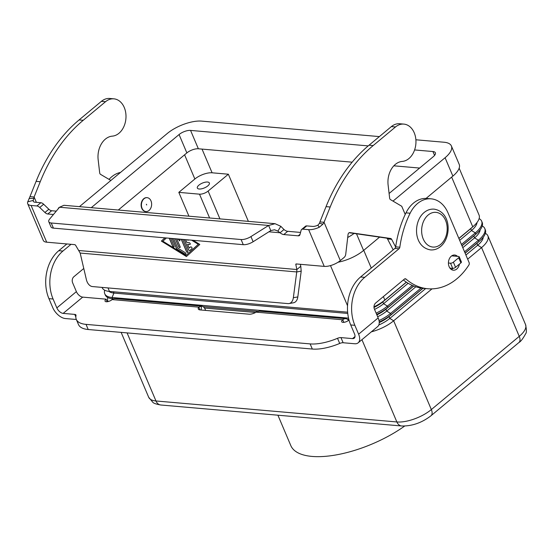 <?xml version="1.0" encoding="UTF-8"?>
<svg xmlns="http://www.w3.org/2000/svg" width="554" height="554" viewBox="0 0 554 554"><rect width="100%" height="100%" fill="white"/><g stroke="black" fill="none" stroke-linecap="round" stroke-linejoin="round"><path stroke-width="0.83" d="M452.563 255.387A7.617 5.575 -85 0 1 453.317 256.003M457.459 256.363A7.617 5.575 95 0 0 454.682 255.02A7.617 5.575 95 0 0 449.37 258.732A7.617 5.575 95 0 0 449.135 266.682A7.617 5.575 95 0 0 453.359 270.207A7.617 5.575 95 0 0 459.439 264.092M207.798 185.909A6.53 2.618 157 0 1 201.594 188.81A6.53 2.618 157 0 1 197.349 188.069A6.53 2.618 157 0 1 198.928 185.133A6.53 2.618 157 0 1 205.132 182.224A6.53 2.618 157 0 1 209.37 182.965A6.53 2.618 157 0 1 207.798 185.909M144.033 198.741A6.967 5.097 -85 0 1 147.135 197.674A6.967 5.097 -85 0 1 151.547 202.896A6.967 5.097 -85 0 1 149.019 210.492A6.967 5.097 -85 0 1 145.924 211.552A6.967 5.097 -85 0 1 141.512 206.337A6.967 5.097 -85 0 1 144.033 198.741M145.778 211.538A6.967 5.097 -85 0 1 145.626 211.531A6.967 5.097 -85 0 1 141.215 206.31A6.967 5.097 -85 0 1 143.735 198.713A6.967 5.097 -85 0 1 146.838 197.653A6.967 5.097 -85 0 1 146.983 197.667M146.685 204.98L146.374 204.246L146.685 204.98M432.002 288.863L393.659 320.794A26.121 10.457 157 0 1 371.36 331.832M425.659 288.558L389.808 318.418A21.765 8.712 157 0 1 378.818 324.983M379.213 322.012A26.121 10.457 -23 0 0 391.082 314.72L422.806 288.302M422.965 288.315L389.026 316.583A21.765 8.712 157 0 1 379.234 322.615M421.04 288.052L390.542 313.446A26.121 10.457 157 0 1 379.012 320.586M415.846 286.785L386.685 311.071A21.765 8.712 157 0 1 377.655 316.743M255.595 312.484L204.481 308.031M108.099 301.57A26.121 10.457 157 0 1 107.878 301.12A26.121 10.457 157 0 1 107.815 297.553M112.697 299.174A21.765 8.712 157 0 1 112.067 298.724M348.535 318.121L112.06 297.512A26.121 10.457 157 0 1 104.761 293.772L105.295 295.04A26.121 10.457 -23 0 0 112.6 298.779L113.362 298.841M203.069 306.66L257.575 311.41M347.358 319.236L348.833 319.367M376.665 314.402A26.121 10.457 -23 0 0 387.966 307.373L413.637 285.989M413.762 286.037L385.909 309.236A21.765 8.712 157 0 1 376.879 314.907M412.273 285.414L387.426 306.106A26.121 10.457 157 0 1 376.124 313.135M104.761 293.772A26.121 10.457 157 0 1 104.699 290.213M408.132 283.267L383.569 303.724A21.765 8.712 157 0 1 374.539 309.402M347.76 313.439L113.951 293.066A21.765 8.712 157 0 1 108.951 291.383M102.054 287.401L102.178 287.692A26.121 10.457 -23 0 0 109.477 291.432L347.635 312.186M373.985 306.847A26.121 10.457 -23 0 0 384.843 300.026L406.338 282.131M406.435 282.201L382.793 301.888A21.765 8.712 157 0 1 374.005 307.449M485.359 233.317A26.121 10.457 157 0 1 487.88 235.831A26.121 10.457 157 0 1 481.565 247.583L467.666 259.161M465.914 255.034L477.714 245.207A21.765 8.712 -23 0 0 483.247 237.181M465.083 253.088L478.988 241.509A26.121 10.457 -23 0 0 480.069 240.574A26.121 10.457 -23 0 0 485.297 229.758L484.764 228.49A26.121 10.457 157 0 1 478.448 240.242L464.543 251.821M465.131 253.199L476.932 243.372A21.765 8.712 -23 0 0 477.832 242.59L480.069 240.574M462.791 247.693L474.591 237.86A21.765 8.712 -23 0 0 480.131 229.841M461.967 245.741L475.872 234.162A26.121 10.457 -23 0 0 476.946 233.227A26.121 10.457 -23 0 0 482.181 222.41L481.641 221.143A26.121 10.457 157 0 1 475.332 232.895L461.427 244.473M462.015 245.851L473.815 236.025A21.765 8.712 -23 0 0 474.716 235.249L476.946 233.227M482.243 225.97A26.121 10.457 157 0 1 484.764 228.49M458.851 238.4L472.756 226.821A26.121 10.457 -23 0 0 473.829 225.887A26.121 10.457 -23 0 0 479.065 215.07L459.162 168.174M479.127 218.629A26.121 10.457 157 0 1 481.641 221.143M459.675 240.346L471.475 230.519A21.765 8.712 -23 0 0 477.015 222.493M458.899 238.511L470.699 228.684A21.765 8.712 -23 0 0 471.593 227.902L473.829 225.887M188.928 216.185L178.817 192.363L199.502 194.17A6.53 2.618 -23 0 0 208.124 191.068L228.359 174.219L248.372 221.365M178.817 192.363L194.863 179.004A13.061 5.228 157 0 1 212.099 172.8L228.359 174.219M277.914 415.202L290.808 445.582A75.711 30.311 -23 0 0 404.642 426.068M426.074 198.415L452.874 176.089A26.121 10.457 -23 0 0 459.19 164.337L451.392 145.979A26.121 10.457 157 0 1 445.084 157.731L392.994 201.109M338.072 262.229A26.121 10.457 -23 0 0 363.576 250.463L379.587 237.126M352.15 162.177L198.36 148.777A8.705 3.483 -23 0 0 186.864 152.911L118.279 210.028M419.62 168.056L393.825 165.812M91.265 207.674L179.074 134.546A8.705 3.483 157 0 1 190.562 130.412L368.216 145.896M301.605 229.481L305.51 226.226A4.356 2.403 50.2 0 1 306.743 225.9L312.553 226.406A6.094 2.438 -23 0 0 317.878 225.194L319.519 223.255L319.921 221.919L324.055 222.279L322.92 224.176L319.298 227.23A12.188 4.882 157 0 1 308.647 229.661L302.83 229.155A4.356 2.403 -129.8 0 0 301.605 229.481A4.356 2.403 -129.8 0 0 301.127 230.27L299.943 234.709A4.356 2.403 50.2 0 1 299.458 235.498A4.356 2.403 50.2 0 1 298.232 235.824L283.78 234.564A6.53 3.601 50.2 0 1 280.068 232.77L277.886 231.115L274.521 229.765L270.802 230.602L268.621 225.464L275.047 223.691L280.823 226.316L283.973 229.515A6.53 3.601 -129.8 0 0 287.692 231.316L300.545 232.431L287.394 231.274M414.593 149.94L432.93 151.533A8.705 3.483 157 0 1 435.361 152.779A8.705 3.483 157 0 1 433.263 156.699L389.102 193.478M354.075 233.442A26.121 10.457 157 0 1 347.704 237.493M415.881 139.781L444.093 142.239A26.121 10.457 157 0 1 451.392 145.979M79.444 206.642L167.246 133.514A26.121 10.457 157 0 1 201.725 121.118L379.365 136.596M349.096 320.344L348.66 320.302A4.356 1.745 157 0 1 344.526 322.241A4.356 1.745 157 0 1 341.7 321.749A4.356 1.745 157 0 1 342.753 319.79L256.19 312.144L259.307 311.168L345.765 318.702A6.53 4.778 -85 0 1 348.591 320.364M342.857 319.7A6.53 4.778 -85 0 1 345.765 318.702M256.19 312.144A6.53 2.618 157 0 1 249.071 314.194L200.105 309.921A6.53 2.618 -23 0 1 198.284 308.987A6.53 2.618 -23 0 1 198.789 307.145L201.559 306.14A6.53 4.778 -85 0 1 205.098 309.146L205.624 310.385A2.174 1.198 -129.8 0 1 205.631 310.406M431.144 198.831A30.477 22.305 -85 0 0 410.133 213.214A87.075 63.724 -85 0 0 399.822 247.216A2.174 1.593 95 0 1 399.032 248.76L364.712 277.346A34.826 25.491 -85 0 0 354.851 325.316L358.618 334.194A12.188 6.724 50.2 0 1 358.147 342.836A12.188 6.724 50.2 0 1 354.712 343.75L343.134 342.746L340.952 337.601L352.524 338.612A6.094 3.359 -129.8 0 0 354.248 338.155A6.094 3.359 -129.8 0 0 354.484 333.833L350.717 324.956A34.826 25.491 -85 0 1 360.571 276.986L394.898 248.4A2.174 1.593 95 0 0 395.688 246.855A87.075 63.724 -85 0 1 405.992 212.854A30.477 22.305 -85 0 1 427.009 198.471L431.144 198.831A30.477 22.305 -85 0 1 448.034 212.923L469.079 262.499A2.174 1.593 -85 0 1 468.864 265.041A65.303 47.789 -85 0 1 427.847 288.752A65.303 47.789 -85 0 1 406.061 279.105A2.174 1.593 95 0 0 405.334 278.78A2.174 1.593 95 0 0 404.365 279.112L375.619 303.052A4.356 3.185 95 0 0 374.386 309.049L378.153 317.92A12.188 6.724 -129.8 0 1 377.683 326.569L358.147 342.836M427.847 288.752L423.706 288.392A65.303 47.789 -85 0 1 403.36 279.95M452.971 268.351A7.617 5.575 -85 0 1 451.337 269.479M343.134 342.746A4.356 1.745 157 0 0 339.706 343.445A34.826 13.947 -23 0 1 312.311 349.041L310.129 343.902A34.826 13.947 -23 0 0 337.524 338.3A4.356 1.745 157 0 1 340.952 337.601M312.311 349.041L88.211 329.512A34.826 13.947 157 0 1 78.481 324.526L76.3 319.388A34.826 13.947 157 0 1 75.995 315.51A4.356 1.745 -23 0 0 75.96 315.025A4.356 1.745 -23 0 0 74.742 314.402L63.163 313.391A6.094 3.359 -129.8 0 1 56.847 307.892L53.08 299.015A34.826 25.491 -85 0 1 62.934 251.045L71.016 244.314M76.341 319.492L65.351 318.536A12.188 6.724 50.2 0 1 52.706 307.532L48.939 298.654A34.826 25.491 -85 0 1 58.793 250.685L66.875 243.954M310.129 343.902L86.029 324.374A34.826 13.947 157 0 1 76.3 319.388M83.772 268.482L73.848 276.751A4.356 3.185 95 0 0 72.616 282.748L76.383 291.626A6.094 3.359 50.2 0 0 82.698 297.124L106.098 299.167A4.356 1.745 -23 0 0 105.045 301.12A4.356 1.745 -23 0 0 107.878 301.618A4.356 1.745 -23 0 0 112.012 299.679L112.116 299.589A6.53 4.778 95 0 1 115.024 298.592L201.476 306.127L201.171 310.018M199.959 309.908L198.789 307.145L112.116 299.589M109.034 179.371A30.477 22.305 -85 0 1 120.509 172.439M107.185 301.729L106.098 299.167M319.921 221.919L326.05 206.635A152.378 111.513 -85 0 1 369.047 145.196L391.366 126.603A18.718 13.698 -85 0 1 398.014 123.743A18.718 13.698 -85 0 1 399.697 123.743L403.838 124.103A18.718 13.698 95 0 0 402.156 124.103A18.718 13.698 95 0 0 395.508 126.963L373.181 145.557A152.378 111.513 95 0 0 330.191 206.995L324.055 222.279L340.322 260.595L344.138 257.423A4.356 3.185 95 0 0 345.738 254.203L348.05 234.536A2.174 1.593 -85 0 1 349.816 232.59A2.174 1.593 -85 0 1 349.879 232.597L390.577 238.476A2.174 1.593 -85 0 1 391.643 239.314L395.653 247.036M113.882 98.834L109.747 98.473A18.718 13.698 95 0 0 108.065 98.473A18.718 13.698 95 0 0 101.417 101.334L79.09 119.927A152.378 111.513 95 0 0 36.1 181.359L29.964 196.642L32.284 196.85L34.106 197.009L40.234 181.726A152.378 111.513 -85 0 1 83.232 120.287L105.558 101.694A18.718 13.698 -85 0 1 112.199 98.834A18.718 13.698 -85 0 1 113.882 98.834A18.718 13.698 -85 0 1 125.98 117.531A18.718 13.698 -85 0 1 112.317 136.139A19.591 14.335 95 0 0 98.162 159.753L99.685 172.827A2.174 1.593 95 0 0 100.565 174.371L110.883 180.459M185.659 239.66L186.83 242.423L189.046 242.617A1.087 0.602 50.2 0 1 190.057 243.372A1.087 0.602 50.2 0 1 190.133 244.369A1.087 0.602 50.2 0 1 189.828 244.453L187.612 244.259L189.877 244.418A1.087 0.602 -129.8 0 0 190.161 244.349M187.612 244.259L189.246 248.109L190.562 246.918M189.246 248.109L190.528 246.946A1.087 0.602 50.2 0 1 190.541 246.932A1.087 0.602 50.2 0 1 191.691 247.375A1.087 0.602 50.2 0 1 191.94 248.601L189.883 250.456A1.087 0.602 50.2 0 1 189.877 250.47A1.087 0.602 50.2 0 1 188.443 249.57L184.177 239.529M184.247 239.536L188.485 249.529A1.087 0.602 -129.8 0 0 189.904 250.443M188.464 239.903A1.087 0.602 50.2 0 1 188.339 240.138A1.087 0.602 50.2 0 1 187.612 240.062L187.169 239.792M187.294 239.799L187.654 240.021A1.087 0.602 -129.8 0 0 188.36 240.117M170.729 238.358L174.046 246.17A1.087 0.602 50.2 0 1 174.004 246.946A1.087 0.602 50.2 0 1 172.571 246.045L169.254 238.227M169.316 238.234L172.619 246.004A1.087 0.602 -129.8 0 0 174.025 246.925M166.415 237.978L162.841 241.219L185.964 255.477L198.304 244.307L191.601 240.173M198.304 244.307L191.726 240.187M193.083 240.304L199.786 244.439L186.414 256.537L161.359 241.087L186.463 256.495M185.964 255.477L198.353 244.272M161.359 241.087L164.933 237.853M164.94 237.853L161.408 241.052M173.686 238.615L177.682 248.019L185.098 252.589A1.087 0.602 50.2 0 1 185.812 253.427A1.087 0.602 50.2 0 1 185.763 254.189A1.087 0.602 50.2 0 1 185.036 254.12L177.135 249.245A1.087 0.602 50.2 0 1 176.428 248.421L172.211 238.483M172.273 238.49L176.47 248.379A1.087 0.602 -129.8 0 0 177.176 249.21L185.084 254.078A1.087 0.602 -129.8 0 0 185.784 254.168M182.702 239.397L187.861 251.558A1.087 0.602 50.2 0 1 187.82 252.326A1.087 0.602 50.2 0 1 186.386 251.426L181.227 239.273M181.29 239.28L186.428 251.391A1.087 0.602 -129.8 0 0 187.841 252.305M180.085 239.176L179.794 240.928L177.931 238.982M176.788 238.885L180.105 246.696A1.087 0.602 50.2 0 1 180.064 247.472A1.087 0.602 50.2 0 1 178.63 246.572L175.313 238.753M175.376 238.76L178.679 246.53A1.087 0.602 -129.8 0 0 180.085 247.451M178.021 238.996L179.808 240.852M53.468 214.495L47.755 213.996A4.356 2.403 -129.8 0 1 44.936 212.487L39.743 207.487A4.356 2.403 50.2 0 0 36.917 205.977L31.107 205.472A12.188 4.882 157 0 1 27.7 203.727L43.288 240.45A12.188 4.882 -23 0 0 46.695 242.195L74.672 244.633A1.087 0.602 -129.8 0 1 75.676 245.38L80.164 253.06L86.396 279.68A8.705 5.824 80.1 0 0 92.449 286.563L287.983 303.606A8.705 5.824 -99.9 0 0 289.008 303.564A8.705 5.824 -99.9 0 0 293.35 297.713L296.743 271.938L296.882 269.521L295.829 264.563A1.087 0.602 50.2 0 1 295.947 264.029A1.087 0.602 50.2 0 1 296.252 263.946L324.235 266.384A12.188 4.882 -23 0 0 340.322 260.595M59.416 207.369A2.174 1.593 95 0 0 58.177 208.858M275.047 223.691L63.945 205.292L59.527 207.238L49.659 219.052A8.705 3.483 157 0 0 48.8 221.745A8.705 3.483 157 0 0 51.238 222.992L241.094 239.536A8.705 3.483 -23 0 0 250.941 236.593L268.621 225.464L59.527 207.238M27.7 203.727A12.188 4.882 157 0 1 27.755 201.822L29.964 196.642M36.37 202.335L34.106 197.009L33.337 200.396A6.094 2.438 -23 0 0 33.309 201.344A6.094 2.438 -23 0 0 35.013 202.217L40.83 202.722A4.356 2.403 -129.8 0 1 43.648 204.232L48.842 209.232A4.356 2.403 50.2 0 0 51.66 210.742L56.266 211.143M48.8 221.745L50.982 226.884A8.705 3.483 -23 0 0 53.419 228.13L51.238 222.992M270.802 230.602L253.13 241.731A8.705 3.483 157 0 1 243.282 244.681L53.419 228.13M78.91 250.519L296.882 269.521L300.787 266.266L301.203 271.155L296.743 271.938L80.164 253.06M300.372 264.306L300.787 266.266M283.973 229.515L280.068 232.77L268.912 231.801M405.223 214.453L401.747 206.268L390.515 199.641A2.174 1.593 -85 0 1 389.635 198.097L388.112 185.022A19.591 14.335 -85 0 1 402.266 161.415A18.718 13.698 95 0 0 415.936 142.8A18.718 13.698 95 0 0 403.838 124.103M393.167 249.84L387.509 238.954A2.174 1.593 95 0 0 386.436 238.116L349.145 232.728M448.428 263.025L450.513 263.205A2.174 0.873 -23 0 0 453.387 262.174L458.691 257.755A2.174 0.873 -23 0 0 459.218 256.779A2.174 0.873 -23 0 0 458.608 256.467L451.718 255.865M459.218 256.779L461.399 261.917A2.174 0.873 157 0 1 460.873 262.901L455.568 267.312A2.174 0.873 157 0 1 452.694 268.351L449.938 268.108M301.203 271.155L297.81 296.937A8.705 5.824 80.1 0 1 293.475 302.789L289.008 303.564M428.173 215.014A17.416 12.742 -85 0 1 445.575 220.409A17.416 12.742 -85 0 1 440.645 244.397A17.416 12.742 -85 0 1 423.249 239.003A17.416 12.742 -85 0 1 428.173 215.014M361.935 339.678L396.865 421.961A8.705 6.371 95 0 0 400.701 425.797A8.705 6.371 95 0 0 401.692 425.991L160.798 404.995A8.705 6.371 -85 0 1 159.815 404.801A8.705 6.371 -85 0 1 155.972 400.971A26.121 10.457 157 0 1 148.673 397.232L121.146 332.386M383.382 296.584L384.843 300.026L382.793 301.888L383.569 303.724L387.426 306.106L387.966 307.373L385.909 309.236L386.685 311.071L390.542 313.446L391.082 314.72L389.026 316.583L389.808 318.418L393.659 320.794L431.344 409.565A8.705 4.799 50.2 0 1 431.815 414.607A8.705 4.799 50.2 0 1 431.005 415.742L518.911 342.531A8.705 4.799 50.2 0 0 519.721 341.396A8.705 4.799 50.2 0 0 519.25 336.354L431.344 409.565A26.121 10.457 157 0 1 396.865 421.961L155.972 400.971L127.081 332.899M113.404 291.778L113.951 293.066L112.06 297.512L112.6 298.779M363.749 250.318L371.277 268.067M330.489 265.595L347.538 305.753M107.988 287.921L109.477 291.432M451.655 177.107L472.756 226.821L470.699 228.684L471.475 230.519L475.332 232.895L475.872 234.162L473.815 236.025L474.591 237.86L478.448 240.242L478.988 241.509L476.932 243.372L477.714 245.207L481.565 247.583L519.25 336.354A26.121 10.457 157 0 0 525.559 324.602C526.632 329.838 526.653 332.899 525.621 333.778C523.011 338.619 520.774 341.534 518.911 342.531M208.124 191.068L219.931 218.885M199.502 194.17L209.613 217.985M184.593 154.801L194.863 179.004M179.074 134.546L186.864 152.911M432.93 151.533L434.571 155.397M190.562 130.412L198.36 148.777M356.499 233.795L363.576 250.463M445.084 157.731L452.874 176.089M202.037 149.095L212.099 172.8M358.618 334.194L378.153 317.92M352.524 338.612L355.003 336.548M406.061 279.105L404.565 278.974M354.851 325.316L350.717 324.956M364.712 277.346L360.571 276.986M399.032 248.76L394.898 248.4M399.822 247.216L395.688 246.855M410.133 213.214L405.992 212.854M339.706 343.445L337.524 338.3M343.84 322.352L342.753 319.79M88.211 329.512L86.029 324.374M82.698 297.124L63.163 313.391M56.847 307.892L76.383 291.626M58.793 250.685L62.934 251.045M48.939 298.654L53.08 299.015M75.836 316.978L74.742 314.402M395.508 126.963L391.366 126.603M324.235 266.384L308.647 229.661M31.107 205.472L46.695 242.195M33.829 198.36L29.078 198.567M33.337 200.396L27.755 201.822M36.917 205.977L40.83 202.722M39.743 207.487L43.648 204.232M44.936 212.487L48.842 209.232M47.755 213.996L51.66 210.742M101.417 101.334L105.558 101.694M36.1 181.359L40.234 181.726M79.09 119.927L83.232 120.287M243.282 244.681L241.094 239.536M295.829 264.563L296.542 263.967M277.886 231.115L280.823 226.316M253.13 241.731L250.941 236.593M319.519 223.255L322.92 224.176M317.878 225.194L319.298 227.23M330.191 206.995L326.05 206.635M391.643 239.314L387.509 238.954M390.577 238.476L386.436 238.116M373.181 145.557L369.047 145.196M450.513 263.205L452.694 268.351M453.387 262.174L455.568 267.312M458.691 257.755L460.873 262.901M302.83 229.155L306.743 225.9M298.232 235.824L300.046 234.314M283.78 234.564L287.692 231.316M293.35 297.713L297.81 296.937M434.121 209.142C451.468 211.974 451.669 237.548 440.527 246.558C437.501 249.051 434.184 250.166 430.569 249.909C413.215 247.07 413.014 221.503 424.156 212.494C427.182 210.001 430.5 208.886 434.121 209.142M107.878 301.12L108.072 301.577M160.798 404.995C156.283 404.198 153.631 403.305 152.849 402.322L148.673 397.232M401.692 425.991C412.121 426.192 421.892 422.778 431.005 415.742M487.88 235.831L525.559 324.602"/></g></svg>
